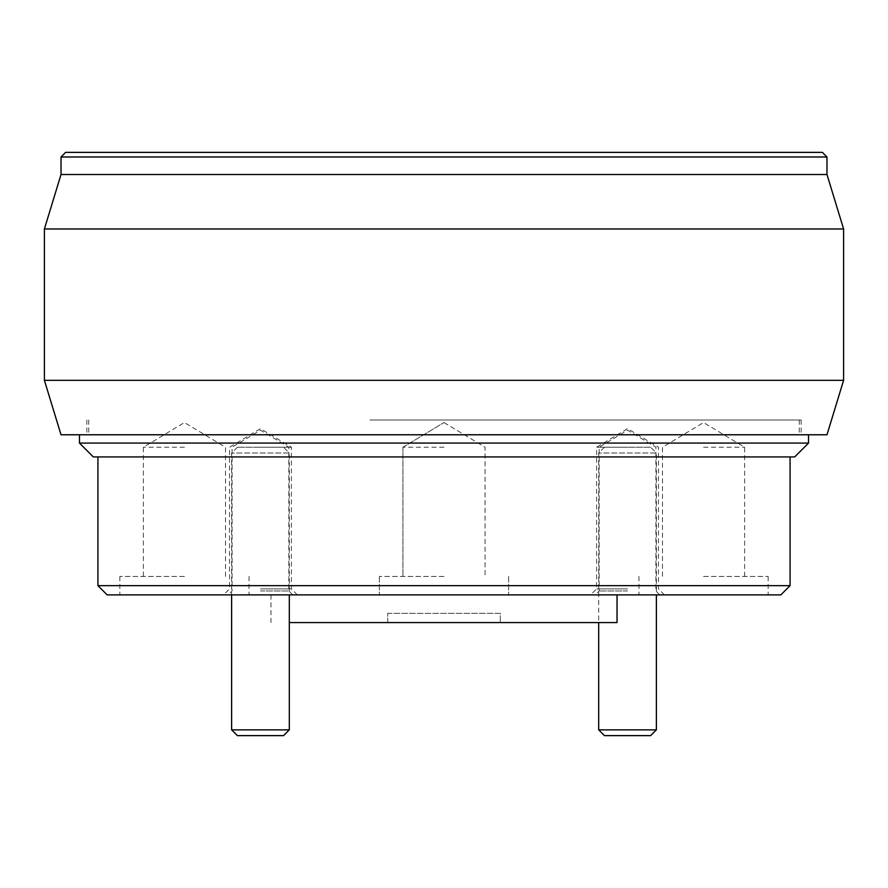 <?xml version="1.0" encoding="UTF-8"?>
<svg xmlns="http://www.w3.org/2000/svg" width="888" height="888" viewBox="0 0 888 888"><rect width="100%" height="100%" fill="white"/><g stroke="black" fill="none" stroke-linecap="round" stroke-linejoin="round"><path stroke-width="0.67" stroke-dasharray="4.44 3.33" d="M369.93 434.776L801.154 434.776L369.93 434.776M369.93 420.002L801.154 420.002L369.93 420.002M61.017 434.776L826.983 434.776M44.4 380.319L843.6 380.319M523.432 174.525L61.017 174.525L523.432 174.525M44.4 228.971L843.6 228.971M826.983 156.987L61.017 156.987M822.377 152.37L65.623 152.37M93.307 456.92L794.693 456.92M808.535 443.079L79.465 443.079M444 420.002L799.3 420.002L444 420.002M444 434.776L808.535 434.776L444 434.776M444 576.434L379.398 576.434L444 576.434M444 447.23L402.93 447.23L444 447.23M107.159 594.893L780.841 594.893M703.551 576.434L768.153 576.434L703.551 576.434M703.551 447.23L744.621 447.23L703.551 447.23M703.551 594.893L768.153 594.893L703.551 594.893M184.449 576.434L119.847 576.434L184.449 576.434M184.449 447.23L143.379 447.23L184.449 447.23M184.449 594.893L119.847 594.893L184.449 594.893M627.539 594.893L590.62 594.893L627.539 594.893M627.539 588.888L596.614 588.888L627.539 588.888M627.539 447.23L596.614 447.23L627.539 447.23M260.462 594.893L297.38 594.893L260.462 594.893M260.462 588.888L291.386 588.888L260.462 588.888M260.462 447.23L291.386 447.23L260.462 447.23M260.462 590.964L288.844 590.964L260.462 590.964M627.539 590.964L599.156 590.964L627.539 590.964M790.076 585.658L97.924 585.658M289.31 622.577L617.038 622.577M444 456.92L97.924 456.92L444 456.92M444 594.893L270.962 594.893L444 594.893M387.701 622.577L500.299 622.577L387.701 622.577L387.701 613.342L387.701 622.577M387.701 613.342L500.299 613.342L500.299 622.577L500.299 613.342L387.701 613.342M237.396 735.63L283.538 735.63M289.299 729.858L231.635 729.858M283.538 447.23L237.396 447.23L283.538 447.23L289.31 453.002L231.624 453.002L289.299 453.002L289.31 594.893M604.462 735.63L650.604 735.63M656.365 729.858L598.701 729.858M650.604 447.23L604.462 447.23L650.604 447.23L656.376 453.002L598.69 453.002L656.376 453.002L656.376 594.893M86.846 420.002L86.846 434.776M801.154 420.002L801.154 434.776M799.3 420.002L799.3 434.776M402.93 447.23L402.93 576.434L402.93 447.23L444 422.555L402.93 447.23M379.398 576.434L379.398 594.893L379.398 576.434M744.621 576.434L744.621 447.23L703.551 422.555L662.492 447.23L662.492 576.434M638.96 576.434L638.96 594.893M225.508 576.434L225.508 447.23L184.449 422.555L143.379 447.23L143.379 576.434M119.847 576.434L119.847 594.893M664.446 594.893L658.452 588.888L658.452 447.23L627.539 428.649L596.614 447.23L596.614 588.888L590.62 594.893M297.38 594.893L291.386 588.888L291.386 447.23L260.462 428.649L229.548 447.23L229.548 588.888L223.554 594.893M292.763 594.893L288.844 590.964L288.844 447.23L260.462 430.181L232.09 447.23L232.09 590.964L228.172 594.893M659.828 594.893L655.91 590.964L655.91 447.23L627.539 430.181L599.156 447.23L599.156 590.964L595.238 594.893M270.962 594.893L270.962 622.577M249.04 576.434L249.04 594.893M508.602 576.434L508.602 594.893L508.602 576.434M444 422.555L485.07 447.23L485.07 576.434L485.07 447.23L444 422.555M768.153 576.434L768.153 594.893M88.7 420.002L88.7 434.776M237.396 447.23L231.624 453.002L231.624 594.893M604.462 447.23L598.69 453.002L598.69 622.577"/><path stroke-width="1.33" d="M826.983 434.776L61.017 434.776L44.4 380.319L843.6 380.319L826.983 434.776M826.983 156.987L822.377 152.37L65.623 152.37L61.017 156.987L826.983 156.987L826.983 174.525L61.017 174.525L826.983 174.525L843.6 228.971L44.4 228.971L44.4 380.319M794.693 456.92L93.307 456.92L79.465 443.079L808.535 443.079L794.693 456.92M790.076 585.658L780.841 594.893L107.159 594.893L97.924 585.658L790.076 585.658L790.076 456.92M617.038 594.893L617.038 622.577L289.31 622.577M231.635 729.858L289.31 729.858L283.538 735.63L237.396 735.63L231.624 729.858L231.624 594.893M289.31 729.858L289.31 594.893M656.376 594.893L656.376 729.858L650.604 735.63L604.462 735.63L598.69 729.858L656.365 729.858M843.6 228.971L843.6 380.319M61.017 156.987L61.017 174.525L44.4 228.971M808.535 434.776L808.535 443.079M97.924 585.658L97.924 456.92M79.465 434.776L79.465 443.079M598.69 729.858L598.69 622.577"/></g></svg>
